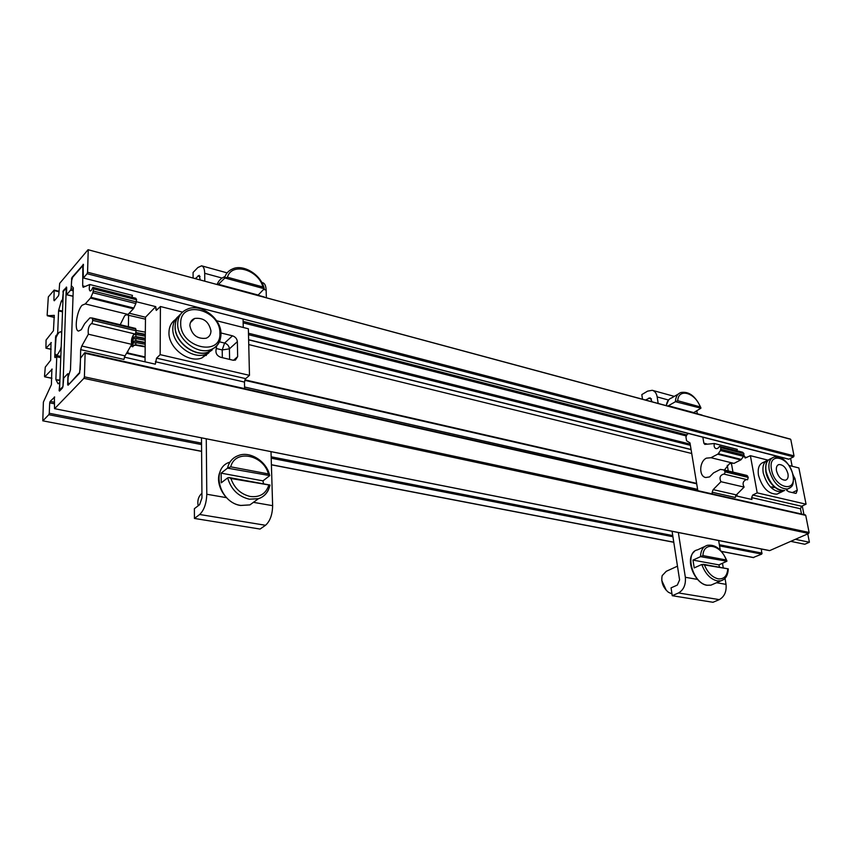 <?xml version="1.0" encoding="UTF-8"?>
<svg xmlns="http://www.w3.org/2000/svg" width="852" height="852" viewBox="0 0 852 852"><rect width="100%" height="100%" fill="white"/><g stroke="black" fill="none" stroke-linecap="round" stroke-linejoin="round"><path stroke-width="1.28" d="M200.231 279.967L199.187 275.345L195.278 278.625M193.106 278.04L193.074 272.47L197.909 267.507L201.605 265.824C203.553 266.42 204.586 268.912 204.704 273.311L204.778 281.192M261.756 282.438L262.725 282.704C264.791 283.333 265.93 285.793 266.133 290.095L266.367 297.795M652.099 401.814L650.183 397.841L645.443 400.014M642.504 399.226L641.812 394.593L647.573 391.153L652.238 390.291C654.858 391.057 656.498 393.262 657.169 396.925L658.181 403.454M696.787 410.643L697.309 413.784M672.09 531.297L679.587 579.871L677.329 585.079L671.057 587.859L672.249 595.708L678.533 592.949C683.666 589.935 685.935 584.717 685.349 577.294L678.352 532.543M672.249 595.708L712.964 602.289L719.28 599.627C724.424 596.709 726.681 591.618 726.032 584.355L725.02 578.338M723.273 567.954L722.485 563.289M720.249 550.019L718.651 540.541M787.972 473.765C786.108 467.61 783.073 464.532 778.888 464.553C776.768 465.32 775.97 467.439 776.502 470.922C778.366 477.099 781.39 480.187 785.576 480.177C787.727 479.399 788.526 477.269 787.972 473.765M784.202 490.592L781.774 491.849C773.19 491.87 767.013 485.576 763.243 472.966C762.199 465.874 763.839 461.56 768.174 459.995L768.557 459.91M765.991 461.092L763.456 462.359C759.121 463.925 757.471 468.238 758.493 475.31C762.242 487.887 768.408 494.16 776.992 494.128L779.079 493.138M793.265 475.373L794.991 478.632L793.638 479.282M792.349 492.584L797.27 490.262L794.991 478.632M797.27 490.262L796.151 493.297L795.331 493.287L788.632 491.7L786.268 489.815M789.197 465.501L798.888 467.961L806.056 504.192L801.583 506.248L800.454 508.761L801.487 514.001M743.881 455L745.202 458.035L750.388 455.682L767.833 460.101M750.388 455.682L757.194 492.861L806.056 504.192M735.564 495.768L751.933 499.485L751.602 497.611L752.742 495.012L801.583 506.248M757.194 492.861L752.742 495.012M737.214 496.141L736.927 494.533M732.965 472.093L731.378 463.137M790.592 458.333L792.136 466.246M712.144 492.222L713.177 489.623L736.341 494.895L735.308 497.462L712.144 492.222L712.432 493.958M697.831 490.667L689.982 442.902L686.552 440.75L685.945 437.012L687.053 434.413L688.661 433.54M702.847 437.183L703.858 443.168L706.649 443.881M746.948 475.459L748.248 477.418L725.116 471.87L723.838 469.899L746.959 475.469L723.891 469.91M713.177 489.623L720.952 481.7C719.088 477.695 720.047 475.15 723.827 474.053L747.566 479.793L748.248 477.418M736.341 494.895L744.115 487.099C742.23 483.606 742.997 481.071 746.427 479.516M737.076 450.804L737.033 449.313M743.924 453.52L743.487 456.31L720.462 450.516L720.909 447.683L743.924 453.52L742.582 452.199L719.578 446.352L717.757 448.397L716.117 448.653C714.317 447.918 713.731 446.203 714.381 443.53L704.817 444.393L703.858 443.168M741.304 459.42L740.75 459.931L717.725 454.191L718.279 453.679L741.304 459.42L743.487 456.31M717.725 454.191L710.973 457.716L733.987 463.382L740.75 459.931M724.392 470.027L729.376 463.786L732.922 463.115M724.424 474.276L725.116 471.87M710.973 457.716L706.393 458.152C699.226 461.422 698.704 476.524 705.754 477.514L709.556 476.918L713.561 472.881L720.355 469.409L723.827 469.899M720.462 450.516L718.279 453.679M720.909 447.683L719.578 446.352M744.115 487.099L720.952 481.7M737.353 449.387L714.381 443.53M61.695 333.611L60.929 331.748C59.342 331.684 57.712 333.654 56.051 337.68L54.901 353.378L55.71 355.284L57.872 354.144L60.556 349.416L61.206 346.391L61.695 333.611M263.502 483.851L262.991 480.858L269.786 475.597L227.505 468.153C229.028 461.795 232.702 457.577 238.528 455.5C249.902 450.878 266.527 461.134 269.647 475.256L269.786 475.597M262.991 480.858L221.115 473.148L227.505 468.153M228.261 467.812L230.711 466.832L268.38 473.914L269.658 475.256M268.604 489.527C266.548 494.075 263.172 497.121 258.454 498.686L249.338 499.197C238.272 496.482 231.041 489.378 227.665 477.876L221.254 482.818L221.115 473.148M269.999 485.15L230.903 478.494L228.975 477.525L227.665 477.876M201.935 493.297C198.431 496.375 197.185 500.539 198.175 505.79M206.28 354.123L206.29 355.508M145.17 346.892L135.489 345.177L133.668 345.561L132.805 346.764M145.213 342.834L135.543 341.098L133.732 341.482L132.869 342.696M145.255 338.787L135.596 337.041L133.785 337.424L132.923 338.638M145.298 334.74L135.649 332.983M145.181 346.445L135.777 344.783L135.798 342.621L145.202 344.293M136.118 330.469L145.33 332.152M145.309 334.293L135.937 332.578L135.947 331.726M145.266 338.329L135.883 336.636L135.915 334.485L145.287 336.189M145.223 342.387L135.83 340.704L135.862 338.553L145.245 340.236M131.996 342.536L132.848 341.322L135.83 340.704M135.862 338.553L132.88 339.171L132.028 340.385M132.049 338.478L132.912 337.264L135.883 336.636M135.915 334.485L133.519 334.687M131.932 346.615L132.795 345.401L135.777 344.783M135.798 342.621L132.827 343.239L131.964 344.453M210.966 330.917C208.921 321.619 203.49 317.466 194.671 318.446C191.572 319.702 189.975 322.109 189.868 325.688C191.881 335.006 197.291 339.192 206.109 338.255C209.272 336.987 210.881 334.538 210.966 330.917M212.159 350.012L205.854 354.283C192.584 359.8 172.136 344.112 172.818 328.691C172.913 323.409 174.798 319.266 178.483 316.262M175.512 319.457C171.273 322.439 169.09 326.785 168.962 332.493C168.259 347.872 188.643 363.474 201.892 357.947L208.846 352.845M216.706 345.901L215.982 350.236C215.631 353.612 217.228 355.966 220.785 357.308L232.937 360.194L235.397 360.108L237.655 356.626L237.357 341.652L229.422 348.851L229.603 359.395M219.422 341.812L224.587 343.068L232.489 335.826L220.956 332.962M232.489 335.826C235.386 336.817 237.016 338.766 237.357 341.652M216.621 320.746L248.369 328.776L249.476 375.349L245.674 378.629L244.471 382.069L244.609 388.618M145.021 361.834L145.49 317.232L155.735 306.635L156.267 310.426L160.41 306.518L182.53 312.12M160.41 306.518L160.155 354.645L249.476 375.349M124.36 357.137L155.33 364.177L156.555 358.138L245.674 378.629M160.155 354.645L156.555 358.138M243.065 319.021L243.257 327.488M80.663 349.65L81.781 346.029L125.031 355.87L123.913 359.427L80.663 349.65L80.205 369.63M69.15 384.103L67.915 382.335L68.096 377.202L70.471 369.864L73.325 287.88L71.355 285.644L71.525 280.84L72.676 277.23L82.846 265.59L82.687 285.857L84.476 286.304M145.49 317.232L129.184 313.206M155.735 306.635L136.341 301.736M135.521 328.425L136.171 330.821L92.761 320.416L92.186 317.988L135.532 328.425L92.218 317.998M81.781 346.029L88.363 334.218C87.703 329.17 88.757 325.613 91.526 323.536L135.33 334.09L136.171 330.821M125.031 355.87L131.762 344.346C130.931 339.98 131.858 336.497 134.552 333.899M132.081 297.305L132.273 295.335M136.586 299.776L135.862 303.557L92.9 292.737L93.645 288.892L136.586 299.776L135.819 298.253L92.932 287.358L91.366 290.383L90.206 291.011C89.087 290.34 88.959 288.168 89.811 284.515L83.155 287.305L82.687 285.857M133.839 308.03L133.37 308.786L90.44 298.083L90.908 297.316L133.839 308.03L135.862 303.557M90.44 298.083L85.275 303.919L128.024 314.431L133.37 308.786M120.207 324.74L124.68 315.698L127.299 314.26M79.332 373.432L80.035 369.587M78.821 373.325L69.427 383.805M91.909 323.739L92.761 320.416M85.275 303.919L82.08 305.261C76.691 310.799 73.975 330.874 78.608 331.066L81.302 329.671L84.667 323.653L89.865 317.924L92.186 317.988M92.9 292.737L90.908 297.316M93.645 288.892L92.932 287.358M131.762 344.346L88.363 334.218M132.486 295.388L89.811 284.515M790.092 439.153L88.044 249.711L59.661 283.375L58.831 294.526L58.383 295.942L54.283 300.767L53.921 300.319L54.539 300.468M47.307 315.762L54.379 317.434L47.148 315.187L48.319 296.901L54.155 290.074L53.921 300.319M54.304 315.357L47.339 315.762M54.272 315.346L53.442 330.736L46.072 340.033L45.923 348.17L51.12 349.182M51.333 342.621L46.104 348.063M51.003 342.547L50.662 360.268L45.284 367.105L44.506 376.201L44.687 376.818L51.897 378.203M52.206 369.15L44.868 376.722M51.876 369.076L51.408 384.614L43.388 402.069L42.792 420.824L201.594 451.272M201.541 444.574L48.798 414.7L42.973 420.739M48.798 414.7L49.256 413.273L201.53 443.147M54.496 403.795L49.693 402.826L49.256 413.273M49.693 402.826L50.151 401.398L54.56 402.282M54.698 397.032L50.151 401.398M54.368 396.968L54.528 408.662L769.196 550.488M804.991 514.906L805.736 515.375L809.102 532.468L808.644 533.48L83.911 378.341L54.72 408.577M83.911 378.341L84.401 376.84L809.102 532.468M805.736 515.375L85.115 353.292L84.401 376.84M85.115 353.292L84.689 352.76L80.578 358.128L79.662 373.091L68.064 385.232L67.659 384.689L68.437 384.848M68.948 374.582L68.032 374.379L67.659 384.689M68.032 374.379L67.627 373.847L63.719 378L62.984 386.457L62.516 387.916L59.502 391.089L59.107 390.546L59.874 390.695M59.789 383.656L59.107 390.546M59.374 383.57L59.182 382.931L58.277 383.773M59.906 380.588L55.955 379.758L58.021 383.719M55.955 379.758L59.917 380.088M60.78 357.648L56.764 356.764L55.881 379.225M56.764 356.764L56.583 356.147L55.124 357.638L54.752 357.126L55.444 357.286M56.285 337.115L55.561 336.955L54.752 357.126M55.561 336.955L56.008 335.528L56.914 335.741M57.755 334.229L56.008 335.528M57.265 334.122L57.712 332.695L58.724 332.93M62.526 311.853L58.575 310.905L57.712 332.695M58.575 310.905L58.703 310.181L62.558 311.108M62.91 301.842L61.206 301.427L58.703 310.181M61.206 301.427L61.546 300.713L62.941 301.054M62.973 300.16L61.546 300.713M62.185 299.968L63.027 298.637M63.282 292.076L62.633 298.541M62.888 291.98L63.336 290.553L63.964 290.713M66.637 287.199L63.336 290.553M66.275 287.103L62.984 386.457L59.533 390.088L60.3 390.248M73.038 296.304L66.584 294.707L66.658 287.55L63.304 291.49L59.533 390.088M66.584 294.707L73.038 296.134M73.229 290.777L70.62 290.127L66.797 294.579M70.62 290.127L71.078 288.679L73.283 289.233M71.802 279.115L71.078 288.679M71.43 279.009L72.356 277.688M83.507 264.408L71.888 277.571M83.123 264.312L83.315 277.965L788.292 459.015M790.805 439.568L794.011 455.863L793.574 456.864L87.085 273.716L83.539 277.837M87.085 273.716L87.564 272.235L794.011 455.863M88.225 250.264L87.564 272.235M793.574 456.864L788.909 459.175M808.644 533.48L769.718 550.594M761.411 549.029L761.72 554.109L753.296 557.496M257.975 295.261L264.269 288.743L225.152 278.04L224.438 278.423C225.588 273.886 228.251 270.744 232.436 269.008C242.937 263.715 260.989 274.44 264.131 288.317L264.269 288.743M257.911 294.984L218.453 284.334L224.438 278.423M225.152 278.04L227.452 277.23L262.938 286.964L264.131 288.317M226.014 286.634L225.29 286.623M693.507 412.762L700.919 408.204L675.434 401.697C675.647 396.776 677.489 393.72 680.961 392.506C689.002 391.164 695.626 396.212 700.834 407.661L700.919 408.204M693.432 412.528L668.383 405.765L675.434 401.697M676.137 401.42L677.734 400.717L700.206 406.883L700.834 407.661M677.904 408.545L677.287 408.523M719.567 567.283L718.907 564.876L726.905 561.223L700.525 556.654C700.759 550.435 703.017 546.654 707.33 545.323C715.371 544.183 721.868 549.327 726.841 560.744L726.905 561.223M718.907 564.876L692.985 560.105L700.525 556.654M701.271 556.42L702.943 555.6L726.192 559.966L726.841 560.744M723.849 579.392L720.909 580.83L717.224 580.915C710.323 579.104 705.19 573.63 701.803 564.482L694.231 567.901L692.985 560.105M728.279 568.87L701.803 564.482M677.468 566.175L666.275 571.298L662.164 575.643C660.95 582.001 663.016 587.529 668.351 592.225L671.972 593.919M666.317 590.393L661.791 580.542M201.487 437.843L201.967 497.962L199.613 504.682L194.384 508.687L194.437 518.442L199.677 514.491C204.054 510.273 206.429 503.532 206.791 494.245L206.269 438.791M194.437 518.442L260.062 529.06L265.515 525.279C270.052 521.243 272.427 514.704 272.629 505.673L271.011 451.645M697.618 489.357L244.577 387.01M145.468 319.17L125.936 314.654M691.717 453.498L248.741 344.57M127.544 352.462L127.523 353.484L145.064 357.499M127.992 351.738L127.523 353.484M128.588 315.027L128.396 326.71M728.258 470.964L727.278 465.33M127.981 353.026L145.074 356.945M244.897 379.832L696.638 483.382M244.716 380.322L696.712 483.819M795.374 539.316L809.4 542.245L807.76 533.874M803.958 514.565L802.264 505.939M790.741 541.35L804.767 544.258L809.4 542.245M771.475 486.982L774.021 487.578M771.752 486.843L773.978 487.365M731.442 463.477L730.665 463.286M200.05 276.463L197.962 275.899M266.133 290.095L263.811 289.456M222.084 278.061L204.704 273.311M651.45 398.885L648.649 398.118M668.5 400.025L657.169 396.925M685.349 577.294L697.49 579.403M716.564 582.715L726.032 584.355M678.533 592.949L719.28 599.627M792.85 474.979C789.825 456.747 767.588 450.932 771.529 469.686C774.628 488.366 797.078 493.638 792.85 474.979M790.262 487.695L787.802 488.995C779.218 488.995 773.03 482.669 769.218 470.006C768.153 462.902 769.793 458.578 774.117 457.013C782.7 456.278 789.069 462.338 793.223 475.192C794.149 488.281 790.741 486.652 787.802 488.995L786.758 489.485M771.944 458.11L771.039 458.557C766.704 460.123 765.064 464.447 766.118 471.539C769.91 484.17 776.097 490.486 784.681 490.475C778.675 492.871 767.45 482.679 765.873 471.859M779.665 490.028C772.807 487.11 768.227 481.071 765.927 471.912M786.801 489.463L787.056 490.752M744.211 456.832L746.842 457.492M800.454 508.761L751.602 497.611M747.673 476.108L724.551 470.538M720.856 449.302L743.881 455.117M61.088 349.533L60.556 349.416M268.38 473.914C263.502 454.68 235.109 448.972 230.711 466.832M229.955 462.135C210.391 467.599 219.017 502.797 240.828 505.428L249.902 504.895L258.305 498.803M230.903 478.494C234.364 488.249 240.839 494.256 250.307 496.492C259.69 497.547 265.824 493.851 268.71 485.395M132.848 341.322L132.88 339.171M132.912 337.264L132.933 335.55M132.795 345.401L132.827 343.239M219.88 333.132C220.625 309.723 179.964 299.105 180.709 323.419C179.942 347.616 221.403 357.339 219.88 333.132M220.242 339.49C218.826 344.453 215.694 347.84 210.859 349.661C197.557 355.167 177.024 339.362 177.685 323.877C177.93 316.614 181.188 311.694 187.451 309.138C200.22 302.961 221.296 317.998 220.987 333.771C220.838 341.567 217.452 346.87 210.859 349.661L208.261 352.057L214.928 347.36M180.933 313.855C177.173 316.859 175.256 321.034 175.161 326.369C174.49 341.822 194.98 357.574 208.261 352.057C195.981 357.893 174.447 342.717 175.097 326.763M212.265 349.032L209.39 351.013M191.402 350.374C185.289 347.328 180.73 342.77 177.706 336.71M222.329 357.68L222.212 349.927L224.587 343.068C227.473 344.048 229.081 345.976 229.422 348.851L222.212 349.927L216.376 348.532M193.692 319.393L193.084 319.244M233.533 360.289L237.655 356.626M155.724 308.988L157.556 309.457M244.471 382.069L155.352 361.738M135.947 329.17L92.58 318.733M93.358 291.065L136.32 301.906M58.937 291.778L54.315 290.628M248.624 339.703L691.057 449.483M271.16 456.8L672.75 535.588M719.365 544.737L762.157 553.129M271.394 464.713L673.772 542.181M721.516 551.372L753.807 557.591M690.376 445.33L248.507 334.676M192.424 320.629L191.711 320.448M761.72 554.109L719.557 545.866M672.931 536.749L271.202 458.195M248.475 333.228L690.184 444.137M686.009 435.883L243.15 322.844M243.118 321.396L686.52 434.871M262.938 286.964C258.369 269.541 231.606 261.883 227.452 277.23M224.619 276.73C220.998 278.221 218.506 280.819 217.111 284.515M700.206 406.883C695.307 392.634 678.288 387.767 677.734 400.717M678.267 394.071L671.791 397.841C668.682 398.896 666.85 401.494 666.317 405.637M726.192 559.966C720.962 544.556 703.358 541.02 702.943 555.6M704.806 546.483L697.522 549.859C684.177 552.181 692.697 583.641 707.266 585.239L710.951 585.143L713.316 584.121M704.466 564.993C707.692 572.736 712.251 577.347 718.14 578.827C723.838 579.371 727.054 576.176 727.757 569.253M206.791 494.245L226.355 497.643M253.427 502.339L272.629 505.673M199.677 514.491L265.515 525.279M227.122 272.874L201.807 265.877M674.305 396.382L652.504 390.365M777.833 465.075L778.888 464.553M768.461 459.995C766.225 460.794 765.362 464.713 765.863 471.774M781.774 491.849L776.992 494.128M60.822 356.413L55.71 355.284M270.02 485.054C267.635 494.778 261.298 497.919 258.454 498.686L249.902 504.895L240.615 505.492C226.398 503.734 214.395 484.767 219.901 472.146M269.903 485.022L229.135 477.557M190.422 322.588L194.671 318.446M175.565 322.525L175.107 326.444M205.854 354.283L201.892 357.947M192.648 319.553L193.351 319.734M83.496 265.76L82.846 265.59M790.422 439.11L88.044 249.711M769.452 550.626L54.528 408.662M51.897 378.341L44.687 376.818M691.078 449.611L248.635 339.863M753.541 557.623L721.601 551.478M673.783 542.277L271.405 464.83M201.605 451.39L42.792 420.824M58.958 291.267L54.155 290.074M60.801 357.084L56.583 356.147M51.109 349.331L45.923 348.17M805.3 514.864L84.902 352.653M69.129 374.017L67.83 373.74M59.81 383.059L59.182 382.931M788.579 459.217L83.315 277.965M264.28 296.965L226.142 286.677M666.157 405.595L668.65 399.854M702.123 415.084L678 408.577M703.145 564.28L728.268 568.87C727.949 575.441 725.499 579.424 720.909 580.83L710.951 585.143L707.022 585.281C695.424 584.057 684.231 559.839 694.38 551.51"/></g></svg>
